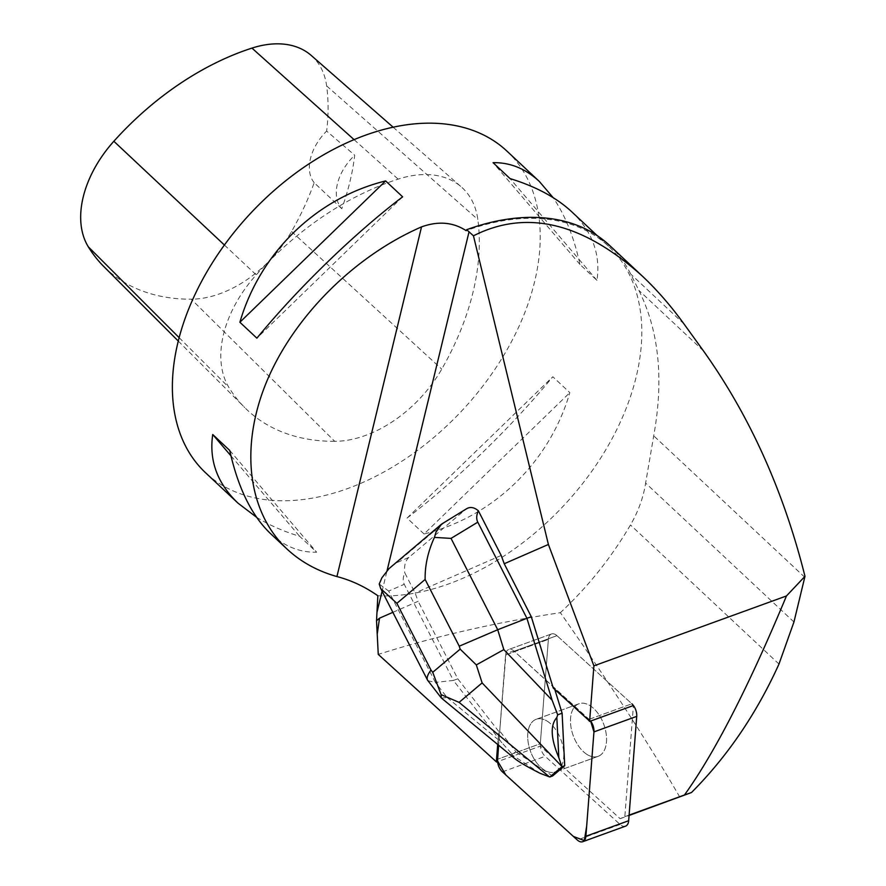 <?xml version="1.0" encoding="UTF-8"?>
<svg xmlns="http://www.w3.org/2000/svg" width="886" height="886" viewBox="0 0 886 886"><rect width="100%" height="100%" fill="white"/><g stroke="black" fill="none" stroke-linecap="round" stroke-linejoin="round"><path stroke-width="0.66" stroke-dasharray="4.43 3.32" d="M598.637 756.146A27.987 16.291 -110 0 0 603.654 724.017A27.987 16.291 -110 0 0 578.968 703.75A27.987 16.291 -110 0 0 573.209 735.624A27.987 16.291 -110 0 0 598.072 756.367A27.987 16.291 -110 0 0 598.637 756.146M625.527 826.162A10.499 6.113 70 0 1 620.089 824.467L545.189 756.323A10.499 6.113 70 0 1 540.316 743.742L548.368 639.404A10.499 6.113 70 0 1 551.524 633.955A10.499 6.113 70 0 1 556.962 635.661L631.851 703.794L588.06 719.698M553.241 688.023L554.248 687.658L514.179 651.188A10.499 6.113 -110 0 0 508.73 649.482A10.499 6.113 -110 0 0 505.585 654.942L498.619 745.237L506.061 652.539L514.412 651.409L590.619 721.049A10.499 6.113 -110 0 0 589.068 719.332L514.179 651.188A10.499 6.113 -110 0 0 508.73 649.482A10.499 6.113 -110 0 0 505.585 654.942L499.715 731.005L498.696 731.371L497.688 744.473M555.843 771.684A27.987 16.291 -110 0 0 560.871 739.555A27.987 16.291 -110 0 0 536.185 719.288A27.987 16.291 -110 0 0 530.426 751.151A27.987 16.291 -110 0 0 555.289 771.905A27.987 16.291 -110 0 0 555.843 771.684M392.875 612.337L418.159 601.306L415.113 593.011L404.802 572.832C402.875 577.295 402.687 581.116 404.26 584.284L388.677 591.062L435.369 682.397L427.883 680.714M501.188 555.444L415.113 593.011M498.696 731.371L457.785 678.831L418.159 601.306M540.349 746.123A10.499 6.113 -110 0 1 540.316 743.742L497.533 759.28L540.316 743.742L548.368 639.404A10.499 6.113 -110 0 1 551.524 633.955A10.499 6.113 -110 0 1 556.962 635.661L514.179 651.188L556.962 635.661L631.851 703.794A10.499 6.113 -110 0 1 633.412 705.522L624.829 816.648L620.122 818.708L540.349 746.123L497.567 761.661M585.192 753.189A27.987 16.291 -110 0 0 598.072 756.367A27.987 16.291 -110 0 0 606.257 734.428A27.987 16.291 -110 0 0 591.848 706.928A27.987 16.291 -110 0 0 578.968 703.75A27.987 16.291 -110 0 0 570.783 725.689A27.987 16.291 -110 0 0 585.192 753.189M549.065 722.455A27.987 16.291 -110 0 0 536.185 719.288A27.987 16.291 -110 0 0 530.426 751.151A27.987 16.291 -110 0 0 555.289 771.905A27.987 16.291 -110 0 0 563.474 749.966A27.987 16.291 -110 0 0 549.065 722.455M629.104 815.098L624.829 816.648M679.75 797.057C650.147 745.746 610.354 684.291 560.384 612.68C496.337 622.293 435.624 636.203 378.256 654.389M620.122 818.708L629.082 815.452M793.945 621.994L645.628 483.103C643.38 497.445 638.33 511.399 630.467 524.955C611.307 557.671 587.939 586.909 560.384 612.68M377.846 595.757A220.392 144.595 133.1 0 0 597.984 462.226A220.392 144.595 133.1 0 0 608.538 246.264A220.392 144.595 133.1 0 0 466.169 230.67M609.634 245.477A221.71 145.459 -46.9 0 1 630.666 274.018L638.861 290.375C658.985 330.755 663.935 379.23 653.713 435.812L645.628 483.103M506.947 151.118A220.392 144.595 -46.9 0 1 507.722 348.541A220.392 144.595 -46.9 0 1 311.207 498.331A220.392 144.595 -46.9 0 1 205.641 472.836M571.725 211.776C592.335 231.456 600.763 254.326 596.976 280.397L579.987 264.482C574.028 237.293 565.08 214.999 553.13 197.622M256.586 517.28C268.912 524.966 283.276 531.312 299.656 536.318L316.656 552.233C299.634 552.554 284.229 546.308 270.418 533.505M424.073 533.992L407.073 518.077C455.526 481.264 511.587 426.897 552.831 376.738L569.82 392.653C549.508 462.414 493.447 516.771 424.073 533.992L569.82 392.653M334.742 441.328A246.84 161.939 -46.9 0 1 244.724 407.571A246.84 161.939 -46.9 0 1 228.92 387.448A105.788 69.407 -46.9 0 1 256.22 274.881A246.84 161.939 -46.9 0 1 398.124 179.138A105.788 69.407 -46.9 0 1 461.373 186.968A105.788 69.407 -46.9 0 1 477.842 219.495A246.84 161.939 -46.9 0 1 441.76 369.119A105.788 69.407 -46.9 0 1 334.742 441.328L191.243 299.191A240.195 157.586 -46.9 0 1 103.651 266.354M311.219 55.441A99.143 65.043 -46.9 0 1 326.646 85.92A240.195 157.586 -46.9 0 1 326.646 131.073L354.71 155.238A241.424 158.384 133.1 0 1 341.786 208.731A44.078 28.917 -46.9 0 1 354.71 155.238M341.786 208.731L314.176 182.715A240.195 157.586 -46.9 0 1 291.538 231.523A99.143 65.043 -46.9 0 1 191.243 299.191M314.176 182.715A44.078 28.917 -46.9 0 1 326.646 131.073M407.073 518.077L552.831 376.738M230.958 455.858L299.656 536.318M229.729 450.431L316.656 552.233M402.632 196.836L256.885 338.175M579.987 264.482L493.059 162.67M596.976 280.397L510.048 178.584M554.248 687.658L554.802 689.441M457.785 678.831L453.399 680.426L501.875 742.667L511.676 753.676L516.106 752.07L499.715 731.005M552.587 775.981L516.106 752.07M391.058 566.763L396.862 562.632L408.878 557.405L465.693 509.406L443.454 522.762M540.216 773.367L512.352 755.093L514.777 758.571M441.494 698.113L447.131 697.515L435.369 682.397L453.399 680.426L404.26 584.284M511.676 753.676L512.352 755.093M408.878 557.405C405.323 560.705 403.961 565.844 404.802 572.832M466.767 508.63L465.693 509.406M379.219 584.04L388.677 591.062M505.585 654.942L548.368 639.404L505.585 654.942M620.089 824.467L577.295 839.994M502.406 771.85L545.189 756.323M589.068 719.332L631.851 703.794M382.087 591.239L387.082 570.595M179.138 337.655L228.92 387.448M224.402 245.023L256.22 274.881M354.079 139.645L398.124 179.138M326.646 85.92L477.842 219.495M291.538 231.523L441.76 369.119M778.982 664.057L630.467 524.955M804.765 577.273L653.713 435.812M703.384 350.812L638.861 290.375M684.014 323.977L630.666 274.018M445.071 521.898L396.862 562.632M447.131 697.515L501.875 742.667M551.524 633.955L508.73 649.482L551.524 633.955M578.968 703.75L536.185 719.288L578.968 703.75M598.072 756.367L555.289 771.905L598.072 756.367M608.538 246.264L597.153 235.598M178.263 341.044L244.724 407.571M393.151 127.207L461.373 186.968M381.334 589.766L380.725 588.57"/><path stroke-width="1.33" d="M631.851 703.794A10.499 6.113 70 0 1 636.724 716.375L628.672 820.713A10.499 6.113 70 0 1 625.527 826.162L582.733 841.7A10.499 6.113 -110 0 0 585.89 836.251L593.941 731.902A10.499 6.113 -110 0 0 590.619 721.049L593.941 731.936L586.676 826.073L584.328 840.581L573.375 836.428L505.795 774.94L497.511 760.919L498.619 745.237L497.533 759.28A10.499 6.113 -110 0 0 502.406 771.85L577.295 839.994A10.499 6.113 -110 0 0 582.733 841.7M478.329 510.724C474.198 507.335 470.344 506.637 466.767 508.63L441.438 524.213L435.99 532.154L434.428 537.403C427.982 551.48 424.881 565.49 425.136 579.455L459.247 646.193L497.71 629.736L451.029 538.389L477.787 522.175C476.214 519.008 476.391 515.187 478.329 510.724L501.188 555.444L504.223 563.74L548.401 544.469L473.456 235.809L466.667 229.707L466.169 230.67C453.078 222.142 438.205 220.88 421.526 226.894C354.433 256.065 293.997 316.402 266.741 381.456C239.674 446.533 247.593 511.964 287.02 549.054C300.786 561.857 317.421 571.038 336.924 576.564C351.233 580.286 364.866 586.687 377.846 595.757L376.528 620.765L379.529 618.162L392.875 612.337M504.223 563.74L531.301 616.722L553.241 688.023L588.06 719.698A10.499 6.113 -110 0 1 589.611 721.414L593.897 665.862L548.401 544.469M497.688 744.473L496.514 759.645A10.499 6.113 -110 0 0 496.559 762.026L378.256 654.389L376.528 620.765M629.104 815.098L684.468 794.997C714.88 752.557 748.891 686.207 786.469 595.946L593.897 665.862M633.412 705.522L589.611 721.414M684.468 794.997L691.501 792.516C727.317 756.533 756.478 713.717 778.982 664.057L793.945 621.994L804.986 576.332C783.623 491.021 749.755 415.844 703.384 350.812L684.014 323.977C670.846 305.77 656.858 289.722 642.051 275.834C582.523 222.452 526.328 209.107 473.456 235.809M804.986 576.332L786.469 595.946M497.567 761.661L496.559 762.026M629.082 815.452L691.501 792.516M466.667 229.707A221.71 145.459 -46.9 0 1 609.634 245.477L642.051 275.834M287.02 549.054L270.418 533.505C251.569 515.475 238.002 487.787 229.729 450.431L212.729 434.505C208.952 460.576 217.369 483.457 237.991 503.137L205.641 472.836A220.392 144.595 -46.9 0 1 195.086 294.329A220.392 144.595 -46.9 0 1 364.567 135.525A220.392 144.595 -46.9 0 1 506.947 151.118L539.297 181.409C525.487 168.606 510.07 162.359 493.059 162.67L510.048 178.584C535.886 186.536 556.441 197.6 571.725 211.776L597.153 235.598M553.13 197.622L539.297 181.409M237.991 503.137L256.586 517.28M402.632 196.836L385.631 180.921C316.269 198.132 260.207 252.499 239.884 322.249L256.885 338.175C298.128 288.016 354.19 233.649 402.632 196.836M178.263 341.044L103.651 266.354A240.195 157.586 -46.9 0 1 88.268 246.762A99.143 65.043 -46.9 0 1 113.851 141.273A240.195 157.586 -46.9 0 1 251.945 48.11A99.143 65.043 -46.9 0 1 311.219 55.441L393.151 127.207M212.729 434.505L230.958 455.858M385.631 180.921L239.884 322.249M556.84 717.516L558.822 757.652C550.738 738.492 550.084 725.113 556.84 717.516L557.682 714.814L552.122 700.217L526.926 618.306L531.301 616.722M557.682 714.814L562.112 713.208L564.714 765.737L552.587 775.981L549.807 776.989L561.923 766.744L558.822 757.652M554.802 689.441L562.112 713.208M477.787 522.175L526.926 618.306L497.71 629.736L503.835 649.615L476.314 664.899L460.155 649.139L432.722 672.308L441.106 694.635L459.092 702.365L482.128 682.907L476.314 664.899M441.726 698.312L514.777 758.571C518.941 761.96 527.425 766.888 540.216 773.367L549.807 776.989M561.923 766.744L564.714 765.737M441.073 697.647L427.55 680.182C426.476 677.923 427.628 674.545 430.984 670.071L396.873 603.333L380.692 588.592L379.219 584.04L381.844 577.893L388.998 568.624L441.438 524.213M451.029 538.389L434.428 537.403M441.239 697.869L441.106 694.635M636.724 716.375L593.941 731.902M585.89 836.251L628.672 820.713M377.059 612.027L382.087 591.239M387.082 570.595L469.071 231.7M379.529 618.162L377.281 633.811M496.514 759.645L497.533 759.28M336.924 576.564L421.526 226.894M88.268 246.762L179.138 337.655M113.851 141.273L224.402 245.023M251.945 48.11L354.079 139.645M459.247 646.193L460.155 649.139M396.873 603.333L425.136 579.455M432.722 672.308L430.984 670.071M552.122 700.217L503.835 649.615M549.386 776.845L459.092 702.365M482.128 682.907L561.779 766.379M427.55 680.182L381.334 589.766"/></g></svg>
